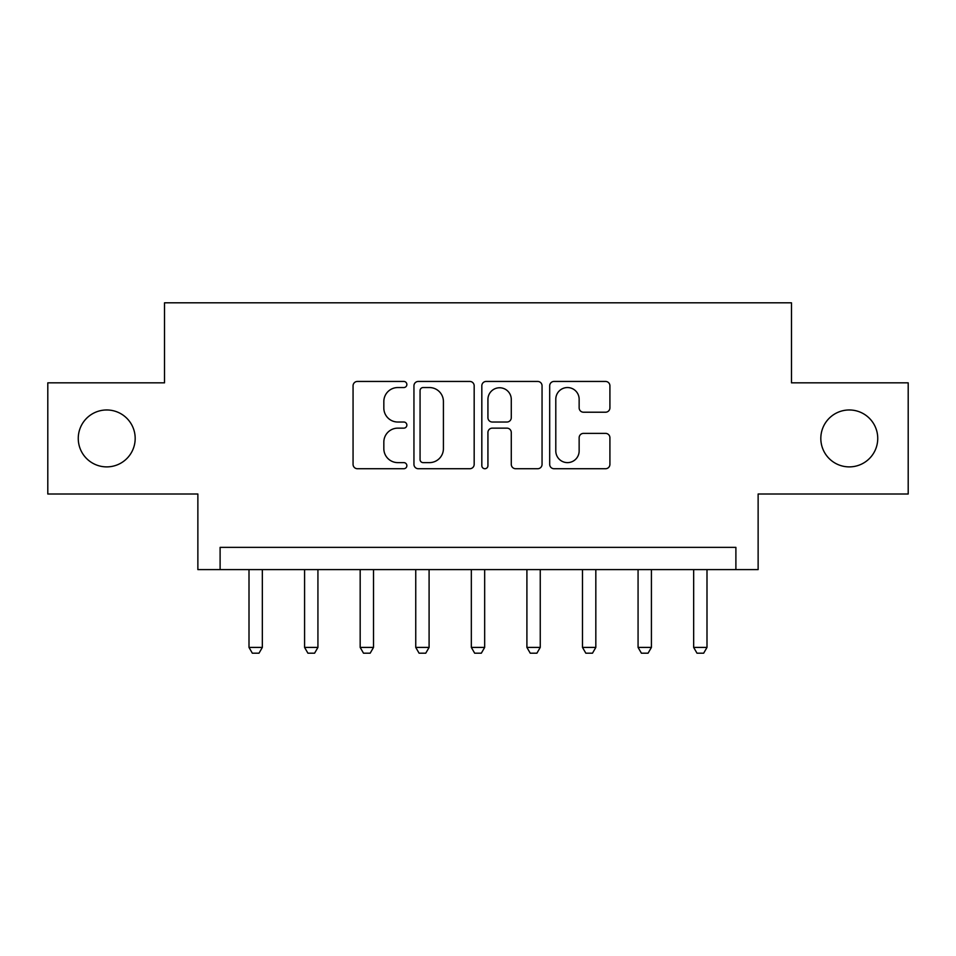 <?xml version="1.0" encoding="UTF-8"?>
<svg xmlns="http://www.w3.org/2000/svg" width="956" height="956" viewBox="0 0 956 956"><rect width="100%" height="100%" fill="white"/><g stroke="black" fill="none" stroke-linecap="round" stroke-linejoin="round"><path stroke-width="1.43" d="M406.862 384.491A3.059 3.059 0 0 0 403.802 381.444L357.425 381.444A4.362 4.362 0 0 0 353.063 385.806L353.063 464.365A4.362 4.362 0 0 0 357.425 468.727L403.802 468.727A3.059 3.059 0 0 0 406.862 465.68A3.059 3.059 0 0 0 403.802 462.62L397.804 462.62A13.97 13.97 0 0 1 383.834 448.651L383.834 442.114A13.97 13.97 0 0 1 397.804 428.145L403.802 428.145A3.059 3.059 0 0 0 406.862 425.085A3.059 3.059 0 0 0 403.802 422.026L397.804 422.026A13.97 13.97 0 0 1 383.834 408.069L383.834 401.52A13.97 13.97 0 0 1 397.804 387.55L403.802 387.55A3.059 3.059 0 0 0 406.862 384.491M820.822 438.422A28.453 28.453 0 0 0 849.287 466.887A28.453 28.453 0 0 0 877.739 438.422A28.453 28.453 0 0 0 849.287 409.969A28.453 28.453 0 0 0 820.822 438.422M78.261 438.422A28.453 28.453 0 0 0 106.713 466.887A28.453 28.453 0 0 0 135.178 438.422A28.453 28.453 0 0 0 106.713 409.969A28.453 28.453 0 0 0 78.261 438.422M605.554 412.215A4.362 4.362 0 0 0 609.916 407.842L609.916 385.806A4.362 4.362 0 0 0 605.554 381.444L554.05 381.444A4.362 4.362 0 0 0 549.688 385.806L549.688 464.365A4.362 4.362 0 0 0 554.05 468.727L605.554 468.727A4.362 4.362 0 0 0 609.916 464.365L609.916 437.74A4.362 4.362 0 0 0 605.554 433.379L583.519 433.379A4.362 4.362 0 0 0 579.145 437.74L579.145 450.945A11.675 11.675 0 0 1 567.47 462.62A11.675 11.675 0 0 1 555.795 450.945L555.795 399.226A11.675 11.675 0 0 1 567.47 387.55A11.675 11.675 0 0 1 579.145 399.226L579.145 407.842A4.362 4.362 0 0 0 583.519 412.215L605.554 412.215M735.893 569.597L758.132 569.597L758.132 494.013L908.2 494.013L908.2 382.842L791.484 382.842L791.484 302.813L164.516 302.813L164.516 382.842L47.8 382.842L47.8 494.013L197.868 494.013L197.868 569.597L735.893 569.597L735.893 547.37L220.107 547.37L220.107 569.597M474.176 385.806A4.362 4.362 0 0 0 469.814 381.444L418.31 381.444A4.362 4.362 0 0 0 413.948 385.806L413.948 464.365A4.362 4.362 0 0 0 418.31 468.727L469.814 468.727A4.362 4.362 0 0 0 474.176 464.365L474.176 385.806M486.186 381.444L537.69 381.444A4.362 4.362 0 0 1 542.052 385.806L542.052 464.365A4.362 4.362 0 0 1 537.69 468.727L515.643 468.727A4.362 4.362 0 0 1 511.281 464.365L511.281 432.506A4.362 4.362 0 0 0 506.919 428.145L492.292 428.145A4.362 4.362 0 0 0 487.93 432.506L487.93 465.68A3.059 3.059 0 0 1 484.871 468.727A3.059 3.059 0 0 1 481.824 465.68L481.824 385.806A4.362 4.362 0 0 1 486.186 381.444M423.114 387.55A3.059 3.059 0 0 0 420.066 390.61L420.066 459.561A3.059 3.059 0 0 0 423.114 462.62L429.447 462.62A13.97 13.97 0 0 0 443.417 448.651L443.417 401.52A13.97 13.97 0 0 0 429.447 387.55L423.114 387.55M511.281 399.441A11.675 11.675 0 0 0 499.606 387.766A11.675 11.675 0 0 0 487.93 399.441L487.93 417.664A4.362 4.362 0 0 0 492.292 422.026L506.919 422.026A4.362 4.362 0 0 0 511.281 417.664L511.281 399.441M249.002 569.597L249.002 647.415L262.338 647.415L262.338 569.597M262.338 647.415L259.004 653.187L252.336 653.187L249.002 647.415M304.582 569.597L304.582 647.415L317.93 647.415L317.93 569.597M317.93 647.415L314.596 653.187L307.916 653.187L304.582 647.415M360.173 569.597L360.173 647.415L373.509 647.415L373.509 569.597M373.509 647.415L370.175 653.187L363.507 653.187L360.173 647.415M415.752 569.597L415.752 647.415L429.089 647.415L429.089 569.597M429.089 647.415L425.755 653.187L419.087 653.187L415.752 647.415M471.332 569.597L471.332 647.415L484.668 647.415L484.668 569.597M484.668 647.415L481.334 653.187L474.666 653.187L471.332 647.415M526.911 569.597L526.911 647.415L540.248 647.415L540.248 569.597M540.248 647.415L536.913 653.187L530.245 653.187L526.911 647.415M582.491 569.597L582.491 647.415L595.827 647.415L595.827 569.597M595.827 647.415L592.493 653.187L585.825 653.187L582.491 647.415M638.07 569.597L638.07 647.415L651.418 647.415L651.418 569.597M651.418 647.415L648.084 653.187L641.404 653.187L638.07 647.415M693.662 569.597L693.662 647.415L706.998 647.415L706.998 569.597M706.998 647.415L703.664 653.187L696.996 653.187L693.662 647.415"/></g></svg>
